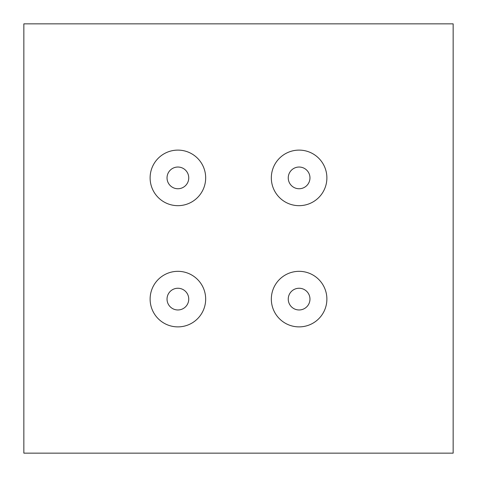 <?xml version="1.0" encoding="UTF-8"?>
<svg xmlns="http://www.w3.org/2000/svg" width="477" height="477" viewBox="0 0 477 477"><rect width="100%" height="100%" fill="white"/><g stroke="black" fill="none" stroke-linecap="round" stroke-linejoin="round"><path stroke-width="0.72" d="M23.85 23.85L23.85 453.15L453.15 453.15L453.15 23.85L23.85 23.85M299.109 271.33A27.779 27.779 0 0 1 323.162 312.995A27.779 27.779 0 0 1 275.05 312.995A27.779 27.779 0 0 1 299.109 271.33M299.109 150.112A27.779 27.779 0 0 1 323.162 191.784A27.779 27.779 0 0 1 275.05 191.784A27.779 27.779 0 0 1 299.109 150.112M177.891 150.112A27.779 27.779 0 0 1 201.95 191.784A27.779 27.779 0 0 1 153.838 191.784A27.779 27.779 0 0 1 177.891 150.112M177.891 271.33A27.779 27.779 0 0 1 201.95 312.995A27.779 27.779 0 0 1 153.838 312.995A27.779 27.779 0 0 1 177.891 271.33M177.891 288.251A10.858 10.858 0 0 0 167.033 299.109A10.858 10.858 0 0 0 177.891 309.967A10.858 10.858 0 0 0 188.749 299.109A10.858 10.858 0 0 0 177.891 288.251M177.891 167.033A10.858 10.858 0 0 0 167.033 177.891A10.858 10.858 0 0 0 177.891 188.749A10.858 10.858 0 0 0 188.749 177.891A10.858 10.858 0 0 0 177.891 167.033M299.109 167.033A10.858 10.858 0 0 0 288.251 177.891A10.858 10.858 0 0 0 299.109 188.749A10.858 10.858 0 0 0 309.967 177.891A10.858 10.858 0 0 0 299.109 167.033M299.109 288.251A10.858 10.858 0 0 0 288.251 299.109A10.858 10.858 0 0 0 299.109 309.967A10.858 10.858 0 0 0 309.967 299.109A10.858 10.858 0 0 0 299.109 288.251"/></g></svg>
